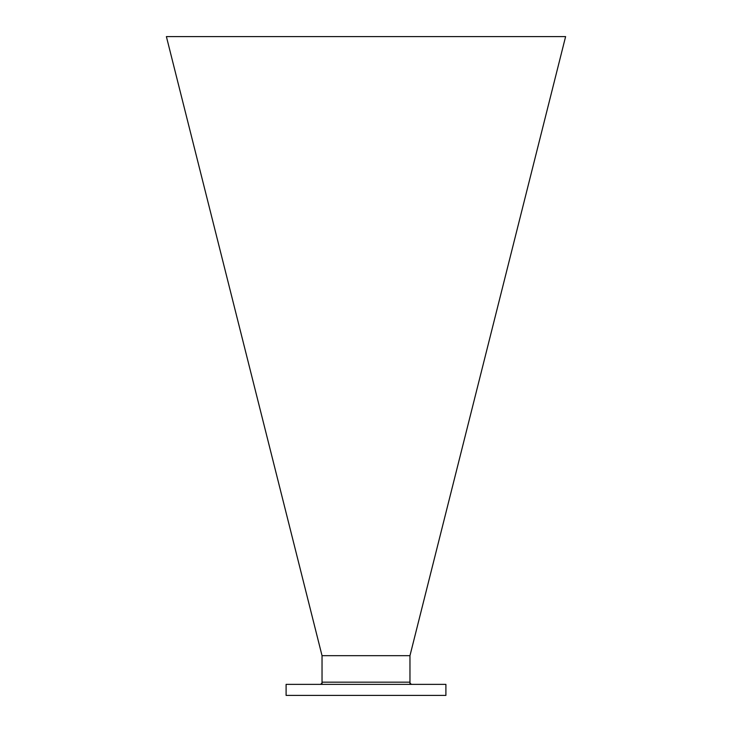 <?xml version="1.0" encoding="UTF-8"?>
<svg xmlns="http://www.w3.org/2000/svg" width="732" height="732" viewBox="0 0 732 732"><rect width="100%" height="100%" fill="white"/><g stroke="black" fill="none" stroke-linecap="round" stroke-linejoin="round"><path stroke-width="1.1" d="M445.898 684.365L286.102 684.365L286.102 695.4L445.898 695.4L445.898 684.365M409.966 655.671L565.607 36.6L166.393 36.6L322.034 655.671L322.034 682.16L409.966 682.16L409.966 655.671L322.034 655.671M412.171 684.365A2.205 2.205 0 0 1 409.966 682.16A2.205 2.205 0 0 0 412.171 684.365M319.829 684.365A2.205 2.205 0 0 0 322.034 682.16L322.034 684.365M409.966 684.365L409.966 682.16"/></g></svg>
